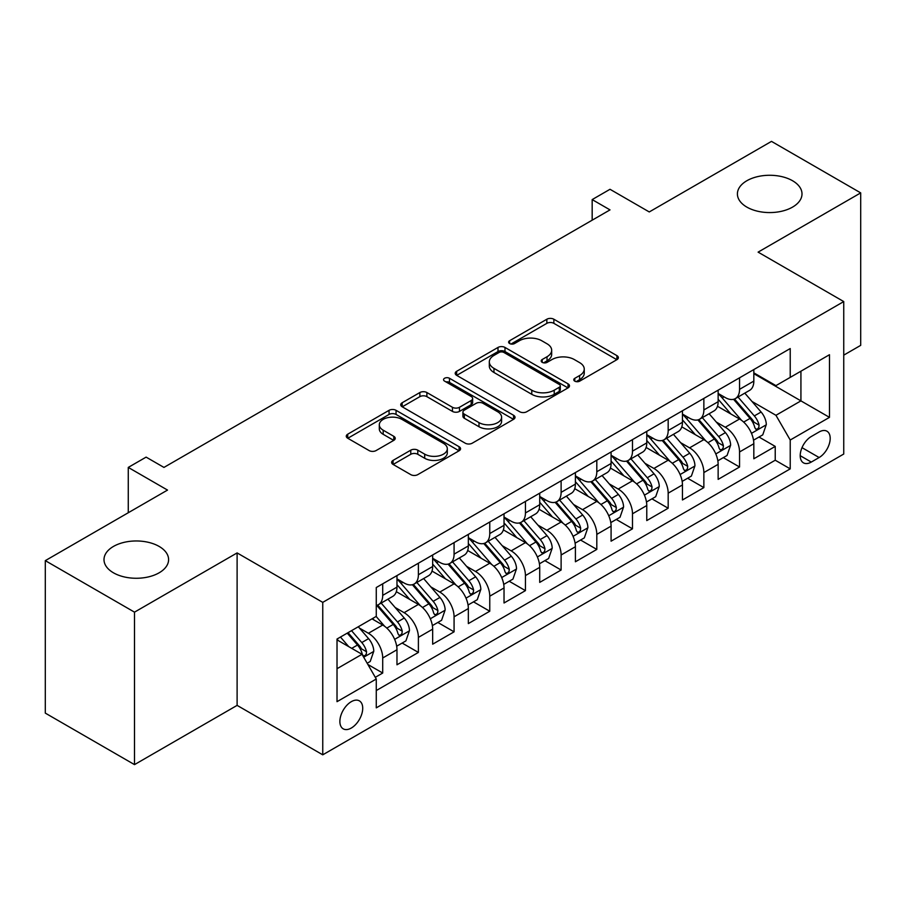 <?xml version="1.0" encoding="UTF-8"?>
<svg xmlns="http://www.w3.org/2000/svg" width="906" height="906" viewBox="0 0 906 906"><rect width="100%" height="100%" fill="white"/><g stroke="black" fill="none" stroke-linecap="round" stroke-linejoin="round"><path stroke-width="1.36" d="M574.789 381.154A3.465 2.005 0 0 0 579.693 381.154L616.907 359.671A4.949 2.865 0 0 0 618.356 357.644A4.949 2.865 0 0 0 616.907 355.628L553.86 319.229A4.949 2.865 0 0 0 546.85 319.229L509.636 340.713A3.465 2.005 0 0 0 508.617 342.128A3.465 2.005 0 0 0 509.636 343.544A3.465 2.005 0 0 0 514.54 343.544L519.353 340.758A15.855 9.151 0 0 1 541.777 340.758L547.031 343.793A15.855 9.151 0 0 1 551.675 350.271A15.855 9.151 0 0 1 547.031 356.738L542.207 359.512A3.465 2.005 0 0 0 541.199 360.928A3.465 2.005 0 0 0 542.207 362.343A3.465 2.005 0 0 0 547.111 362.343L551.935 359.569A15.855 9.151 0 0 1 574.347 359.569L579.602 362.604A15.855 9.151 0 0 1 584.245 369.07A15.855 9.151 0 0 1 579.602 375.548L574.789 378.323A3.465 2.005 0 0 0 573.77 379.739A3.465 2.005 0 0 0 574.789 381.154L574.789 378.323M159.139 546.431A32.299 18.652 0 0 0 123.941 542.388A32.299 18.652 0 0 0 103.997 559.614A32.299 18.652 0 0 0 113.454 572.807A32.299 18.652 0 0 0 148.652 576.85A32.299 18.652 0 0 0 168.595 559.614A32.299 18.652 0 0 0 159.139 546.431M792.546 180.736A32.299 18.652 0 0 0 757.348 176.693A32.299 18.652 0 0 0 737.405 193.918A32.299 18.652 0 0 0 746.861 207.112A32.299 18.652 0 0 0 782.059 211.155A32.299 18.652 0 0 0 802.003 193.918A32.299 18.652 0 0 0 792.546 180.736M351.302 728.039A16.149 9.32 120 0 0 361.845 713.815A16.149 9.32 120 0 0 359.376 700.87A16.149 9.32 120 0 0 351.302 701.674A16.149 9.32 120 0 0 340.747 715.899A16.149 9.32 120 0 0 343.227 728.843A16.149 9.32 120 0 0 351.302 728.039M393.079 460.384A4.949 2.865 0 0 0 391.63 462.4A4.949 2.865 0 0 0 393.079 464.427L410.769 474.631A4.949 2.865 0 0 0 417.779 474.631L459.104 450.769A4.949 2.865 0 0 0 460.565 448.753A4.949 2.865 0 0 0 459.104 446.726L396.058 410.327A4.949 2.865 0 0 0 389.059 410.327L347.723 434.189A4.949 2.865 0 0 0 346.273 436.216A4.949 2.865 0 0 0 347.723 438.232L369.093 450.565A4.949 2.865 0 0 0 376.092 450.565L393.782 440.361A4.949 2.865 0 0 0 395.231 438.334A4.949 2.865 0 0 0 393.782 436.318L383.193 430.191A13.25 7.656 0 0 1 379.308 424.789A13.25 7.656 0 0 1 387.485 417.723A13.25 7.656 0 0 1 401.924 419.376L443.43 443.34A13.25 7.656 0 0 1 447.315 448.753A13.25 7.656 0 0 1 439.138 455.82A13.25 7.656 0 0 1 424.699 454.155L417.779 450.169A4.949 2.865 0 0 0 410.769 450.169L393.079 460.384L393.079 464.427M843.746 355.141L860.7 345.356L860.7 192.887L771.493 141.381L649.262 211.947L610.01 189.286L592.173 199.592L610.01 209.886L163.952 467.417L146.115 457.122L128.267 467.417L128.267 512.751M134.507 612.15L134.507 764.619L237.112 705.378L237.112 552.92L134.507 612.15L45.3 560.644L167.519 490.078L128.267 467.417M237.112 552.92L322.751 602.365L843.746 301.573L843.746 454.031L322.751 754.823L322.751 602.365M860.7 192.887L758.107 252.128L843.746 301.573M519.704 411.743A4.949 2.865 0 0 0 526.714 411.743L568.039 387.881A4.949 2.865 0 0 0 569.489 385.854A4.949 2.865 0 0 0 568.039 383.838L504.993 347.44A4.949 2.865 0 0 0 497.994 347.44L456.658 371.301A4.949 2.865 0 0 0 455.208 373.317A4.949 2.865 0 0 0 456.658 375.344L519.704 411.743M445.956 381.902A3.465 2.005 0 0 1 449.478 382.4L449.478 378.278L513.577 415.276A4.949 2.865 0 0 1 515.027 417.304A4.949 2.865 0 0 1 513.577 419.331L472.241 443.193A4.949 2.865 0 0 1 465.242 443.193L402.185 406.783L402.185 402.74A4.949 2.865 0 0 0 400.735 404.767A4.949 2.865 0 0 0 402.185 406.783M402.185 402.74L419.874 392.536A4.949 2.865 0 0 1 426.885 392.536L452.456 407.292A4.949 2.865 0 0 0 459.455 407.292L471.188 400.52A4.949 2.865 0 0 0 472.649 398.493A4.949 2.865 0 0 0 471.188 396.477L444.574 381.109A3.465 2.005 0 0 1 443.555 379.693A3.465 2.005 0 0 1 445.695 377.836A3.465 2.005 0 0 1 449.478 378.278M134.507 764.619L45.3 713.113L45.3 560.644M375.299 677.314L382.706 673.033L367.893 664.483M359.467 628.096L368.425 633.271A20.181 11.653 60 0 1 382.706 657.994L396.975 649.749L396.975 664.789L418.391 652.433L402.151 643.056M395.152 607.496L404.11 612.671A20.181 11.653 60 0 1 418.391 637.394L432.66 629.149L432.66 644.189L454.076 631.833L437.836 622.456M430.837 586.895L439.795 592.071A20.181 11.653 60 0 1 454.076 616.793L468.345 608.549L468.345 623.588L489.761 611.233L473.521 601.856M466.522 566.295L475.48 571.46A20.181 11.653 60 0 1 489.761 596.193L504.03 587.949L504.03 602.988L525.435 590.621L509.206 581.256M502.207 545.684L511.165 550.859A20.181 11.653 60 0 1 525.435 575.582L539.716 567.349L539.716 582.388L561.12 570.021L544.891 560.644M537.892 525.084L546.85 530.259A20.181 11.653 60 0 1 561.12 554.982L575.401 546.737L575.401 561.777L596.805 549.421L580.576 540.044M573.577 504.483L582.535 509.659A20.181 11.653 60 0 1 596.805 534.381L611.086 526.137L611.086 541.176L632.49 528.821L616.261 519.444M609.262 483.883L618.22 489.059A20.181 11.653 60 0 1 632.49 513.781L646.771 505.537L646.771 520.576L668.175 508.221L651.946 498.844M644.947 463.283L653.905 468.447A20.181 11.653 60 0 1 668.175 493.17L682.456 484.937L682.456 499.976L703.86 487.609L687.631 478.243M680.633 442.672L689.591 447.847A20.181 11.653 60 0 1 703.86 472.57L718.141 464.336L718.141 479.376L739.545 467.009L739.545 451.969A20.181 11.653 -120 0 0 725.276 427.247L716.318 422.071M723.316 457.632L739.545 467.009M396.975 649.749A20.181 11.653 -120 0 0 382.706 625.027L371.992 618.855M432.66 629.149A20.181 11.653 -120 0 0 418.391 604.427L396.318 591.686M468.345 608.549A20.181 11.653 -120 0 0 454.076 583.826L432.003 571.086M504.03 587.949A20.181 11.653 -120 0 0 489.761 563.226L467.689 550.486M539.716 567.349A20.181 11.653 -120 0 0 525.435 542.626L503.374 529.885M575.401 546.737A20.181 11.653 -120 0 0 561.12 522.015L539.059 509.274M611.086 526.137A20.181 11.653 -120 0 0 596.805 501.414L574.744 488.674M646.771 505.537A20.181 11.653 -120 0 0 632.49 480.814L610.429 468.074M682.456 484.937A20.181 11.653 -120 0 0 668.175 460.214L646.114 447.473M718.141 464.336A20.181 11.653 -120 0 0 703.86 439.614L681.799 426.862M819.126 431.981L811.278 436.522A15.64 9.037 120 0 0 801.051 450.305A15.64 9.037 120 0 0 803.452 462.841A15.64 9.037 120 0 0 811.278 462.071L819.126 457.53A15.64 9.037 120 0 0 829.352 443.747A15.64 9.037 120 0 0 826.952 431.211A15.64 9.037 120 0 0 819.126 431.981M337.021 668.707L362.004 654.291L376.273 679.013L376.273 707.858L790.225 468.866L790.225 440.022L775.944 415.299L752.003 401.471M376.273 679.013L337.021 701.674L337.021 639.036L376.273 616.374L376.273 587.53L790.225 348.55L790.225 377.383L829.477 354.722L829.477 417.36L790.225 440.022M396.975 578.877L404.11 583A20.181 11.653 60 0 0 414.201 583.996L428.481 575.763A20.181 11.653 -120 0 0 432.66 566.522L432.66 554.982M432.66 558.277L439.795 562.4A20.181 11.653 60 0 0 449.886 563.396L464.166 555.163A20.181 11.653 -120 0 0 468.345 545.922L468.345 534.381M468.345 537.677L475.48 541.799A20.181 11.653 60 0 0 485.571 542.796L499.852 534.551A20.181 11.653 -120 0 0 504.03 525.31L504.03 513.781M504.03 517.077L511.165 521.199A20.181 11.653 60 0 0 521.256 522.196L535.537 513.951A20.181 11.653 -120 0 0 539.716 504.71L539.716 493.17M539.716 496.477L546.85 500.588A20.181 11.653 60 0 0 556.941 501.596L571.222 493.351A20.181 11.653 -120 0 0 575.401 484.11L575.401 472.57M575.401 475.865L582.535 479.987A20.181 11.653 60 0 0 592.626 480.984L606.907 472.751A20.181 11.653 -120 0 0 611.086 463.51L611.086 451.969M611.086 455.265L618.22 459.387A20.181 11.653 60 0 0 628.311 460.384L642.592 452.151A20.181 11.653 -120 0 0 646.771 442.909L646.771 431.369M646.771 434.665L653.905 438.787A20.181 11.653 60 0 0 663.996 439.784L678.277 431.539A20.181 11.653 -120 0 0 682.456 422.298L682.456 410.769M682.456 414.065L689.591 418.187A20.181 11.653 60 0 0 699.681 419.184L713.962 410.939A20.181 11.653 -120 0 0 718.141 401.698L718.141 390.158M376.273 690.553L775.23 460.214L775.23 446.409L753.826 458.764L753.826 443.725A20.181 11.653 -120 0 0 739.545 419.002L717.484 406.262M718.141 393.453L725.276 397.575A20.181 11.653 -120 0 0 735.366 398.583A20.181 11.653 -120 0 0 739.545 389.342L739.545 377.802M735.366 398.583L749.647 390.339A20.181 11.653 -120 0 0 753.826 381.098L753.826 369.557M382.706 583.826L382.706 595.367A20.181 11.653 60 0 1 378.515 604.608A20.181 11.653 60 0 1 376.273 605.423M378.515 604.608L392.796 596.363A20.181 11.653 -120 0 0 396.975 587.122L396.975 575.582M418.391 563.226L418.391 574.755A20.181 11.653 60 0 1 414.201 583.996M454.076 542.615L454.076 554.155A20.181 11.653 60 0 1 449.886 563.396M489.761 522.015L489.761 533.555A20.181 11.653 60 0 1 485.571 542.796M525.435 501.414L525.435 512.955A20.181 11.653 60 0 1 521.256 522.196M561.12 480.814L561.12 492.354A20.181 11.653 60 0 1 556.941 501.596M596.805 460.214L596.805 471.743A20.181 11.653 60 0 1 592.626 480.984M632.49 439.603L632.49 451.143A20.181 11.653 60 0 1 628.311 460.384M668.175 419.002L668.175 430.543A20.181 11.653 60 0 1 663.996 439.784M703.86 398.402L703.86 409.942A20.181 11.653 60 0 1 699.681 419.184M703.86 472.57L703.86 487.609M668.175 493.17L668.175 508.221M632.49 513.781L632.49 528.821M596.805 534.381L596.805 549.421M561.12 554.982L561.12 570.021M525.435 575.582L525.435 590.621M489.761 596.193L489.761 611.233M454.076 616.793L454.076 631.833M418.391 637.394L418.391 652.433M382.706 657.994L382.706 673.033M362.004 654.291L337.021 639.863M775.944 415.299L800.927 400.871L800.927 371.211L829.477 354.722M753.826 373.68L829.477 417.36M753.826 372.853L775.944 385.628L790.225 377.383M237.112 705.378L322.751 754.823M592.173 199.592L592.173 220.192M759.002 437.032L775.23 446.409M775.23 460.214L790.225 468.866M576.171 381.641L579.602 379.659A15.855 9.151 0 0 0 584.245 373.193L584.245 369.07M551.675 350.271L551.675 354.382A15.855 9.151 0 0 1 547.031 360.86L543.6 362.842M616.839 359.705L553.86 323.34A4.949 2.865 0 0 0 546.85 323.34L511.018 344.031M567.983 387.915L504.993 351.551A4.949 2.865 0 0 0 497.994 351.551L456.726 375.378M559.285 387.27A3.465 2.005 0 0 0 560.304 385.854A3.465 2.005 0 0 0 559.285 384.438L503.94 352.491A3.465 2.005 0 0 0 499.036 352.491L493.963 355.424A15.855 9.151 0 0 0 489.319 361.89A15.855 9.151 0 0 0 493.963 368.368L531.788 390.203A15.855 9.151 0 0 0 554.212 390.203L559.285 387.27L559.285 391.392A3.465 2.005 0 0 0 560.304 389.976L560.304 385.854M489.319 361.89L489.319 366.013A15.855 9.151 0 0 0 493.963 372.491L493.963 368.368M559.285 391.392L554.212 394.325A15.855 9.151 0 0 1 531.788 394.325L493.963 372.491M402.253 406.828L419.874 396.647L419.874 392.536M472.649 398.493L472.649 402.615A4.949 2.865 0 0 1 471.188 404.642L459.455 411.415A4.949 2.865 0 0 1 452.456 411.415L426.885 396.647A4.949 2.865 0 0 0 419.874 396.647M449.478 382.4L513.509 419.365M478.991 422.615A13.25 7.656 0 0 0 493.43 424.268A13.25 7.656 0 0 0 501.607 417.202A13.25 7.656 0 0 0 497.722 411.788L483.102 403.351A4.949 2.865 0 0 0 476.092 403.351L464.359 410.124A4.949 2.865 0 0 0 462.909 412.151A4.949 2.865 0 0 0 464.359 414.167L478.991 422.615L478.991 426.737A13.25 7.656 0 0 0 493.43 428.391A13.25 7.656 0 0 0 501.607 421.324L501.607 417.202M462.909 412.151L462.909 416.273A4.949 2.865 0 0 0 464.359 418.289L464.359 414.167M478.991 426.737L464.359 418.289M447.315 448.753L447.315 452.875A13.25 7.656 0 0 1 439.138 459.942A13.25 7.656 0 0 1 424.699 458.277L417.779 454.291A4.949 2.865 0 0 0 410.769 454.291L393.147 464.461M379.308 424.789L379.308 428.912A13.25 7.656 0 0 0 383.193 434.314L383.193 430.191M393.714 440.395L383.193 434.314M459.048 450.814L396.058 414.45A4.949 2.865 0 0 0 389.059 414.45L347.791 438.278M753.52 440.191L762.75 434.869L766.306 424.563A13.375 7.724 -120 0 0 761.108 412.015L744.8 393.136M741.538 420.316L722.195 397.927A38.607 22.288 -120 0 0 718.141 393.68M730.927 414.031L720.111 401.505A32.05 18.505 -120 0 0 718.141 399.353M733.554 399.308L750.043 418.402A13.375 7.724 60 0 1 754.811 427.609L755.785 429.195L757.586 428.946L758.798 427.473L759.092 425.14A13.375 7.724 -120 0 0 754.324 415.922L738.016 397.043M734.517 398.991L752.24 419.512A6.818 3.93 60 0 1 753.962 422.173L759.092 425.14M717.835 460.792L727.065 455.469L730.632 445.174A13.375 7.724 -120 0 0 725.423 432.615L709.115 413.736M705.853 440.916L686.51 418.527A38.607 22.288 -120 0 0 682.456 414.28M695.242 434.631L684.426 422.105A32.05 18.505 -120 0 0 682.456 419.954M697.869 419.908L714.358 439.002A13.375 7.724 60 0 1 719.126 448.21L720.1 449.795L721.901 449.546L723.113 448.074L723.407 445.741A13.375 7.724 -120 0 0 718.639 436.533L702.331 417.655M698.832 419.591L716.555 440.112A6.818 3.93 60 0 1 718.277 442.774L723.407 445.741M682.15 481.403L691.38 476.08L694.947 465.775A13.375 7.724 -120 0 0 689.738 453.215L673.43 434.336M670.168 461.516L650.825 439.127A38.607 22.288 -120 0 0 646.771 434.88M659.557 455.231L648.741 442.717A32.05 18.505 -120 0 0 646.771 440.554M662.184 440.509L678.673 459.602A13.375 7.724 60 0 1 683.441 468.821L684.415 470.407L686.216 470.146L687.428 468.674L687.722 466.341A13.375 7.724 -120 0 0 682.954 457.134L666.646 438.255M663.147 440.203L680.87 460.712A6.818 3.93 60 0 1 682.592 463.374L687.722 466.341M646.465 502.003L655.695 496.681L659.262 486.375A13.375 7.724 -120 0 0 654.053 473.815L637.745 454.937M634.483 482.117L615.14 459.727A38.607 22.288 -120 0 0 611.086 455.492M623.872 475.831L613.056 463.317A32.05 18.505 -120 0 0 611.086 461.165M626.499 461.109L642.988 480.203A13.375 7.724 60 0 1 647.756 489.421L648.73 491.007L650.531 490.746L651.742 489.274L652.037 486.941A13.375 7.724 -120 0 0 647.269 477.734L630.961 458.855M627.462 460.803L645.185 481.312A6.818 3.93 60 0 1 646.907 483.985L652.037 486.941M610.78 522.603L620.01 517.281L623.577 506.975A13.375 7.724 -120 0 0 618.368 494.416L602.06 475.548M598.798 502.717L579.455 480.339A38.607 22.288 -120 0 0 575.401 476.092M588.187 496.443L577.371 483.917A32.05 18.505 -120 0 0 575.401 481.765M590.814 481.709L607.303 500.803A13.375 7.724 60 0 1 612.071 510.021L613.045 511.607L614.846 511.346L616.057 509.885L616.352 507.553A13.375 7.724 -120 0 0 611.584 498.334L595.276 479.455M591.777 481.403L609.5 501.924A6.818 3.93 60 0 1 611.222 504.585L616.352 507.553M575.095 543.204L584.325 537.881L587.892 527.575A13.375 7.724 -120 0 0 582.683 515.027L566.375 496.148M563.113 523.328L543.77 500.939A38.607 22.288 -120 0 0 539.716 496.692M552.501 517.043L541.686 504.517A32.05 18.505 -120 0 0 539.716 502.366M555.129 502.32L571.618 521.414A13.375 7.724 60 0 1 576.386 530.622L577.36 532.207L579.16 531.958L580.372 530.486L580.667 528.153A13.375 7.724 -120 0 0 575.899 518.934L559.591 500.055M556.091 502.003L573.815 522.524A6.818 3.93 60 0 1 575.537 525.186L580.667 528.153M539.41 563.804L548.64 558.481L552.207 548.187A13.375 7.724 -120 0 0 546.998 535.627L530.69 516.748M527.428 543.928L508.085 521.539A38.607 22.288 -120 0 0 504.03 517.292M516.816 537.643L506.001 525.118A32.05 18.505 -120 0 0 504.03 522.966M519.444 522.921L535.933 542.015A13.375 7.724 60 0 1 540.701 551.222L541.675 552.807L543.475 552.558L544.687 551.086L544.982 548.753A13.375 7.724 -120 0 0 540.214 539.546L523.906 520.667M520.406 522.603L538.13 543.124A6.818 3.93 60 0 1 539.851 545.786L544.982 548.753M503.725 584.415L512.955 579.093L516.522 568.787A13.375 7.724 -120 0 0 511.312 556.227L495.004 537.349M491.743 564.529L472.4 542.139A38.607 22.288 -120 0 0 468.345 537.892M481.131 558.243L470.316 545.729A32.05 18.505 -120 0 0 468.345 543.566M483.759 543.521L500.248 562.615A13.375 7.724 60 0 1 505.016 571.833L505.99 573.419L507.79 573.158L509.002 571.686L509.297 569.353A13.375 7.724 -120 0 0 504.529 560.146L488.221 541.267M484.721 543.215L502.445 563.725A6.818 3.93 60 0 1 504.166 566.386L509.297 569.353M468.04 605.015L477.269 599.693L480.837 589.387A13.375 7.724 -120 0 0 475.627 576.828L459.319 557.949M456.058 585.129L436.715 562.739A38.607 22.288 -120 0 0 432.66 558.504M445.446 578.843L434.631 566.329A32.05 18.505 -120 0 0 432.66 564.178M448.074 564.121L464.563 583.215A13.375 7.724 60 0 1 469.331 592.433L470.305 594.019L472.105 593.758L473.317 592.286L473.612 589.953A13.375 7.724 -120 0 0 468.844 580.746L452.536 561.867M449.036 563.815L466.76 584.325A6.818 3.93 60 0 1 468.481 586.997L473.612 589.953M432.355 625.616L441.584 620.293L445.152 609.987A13.375 7.724 -120 0 0 439.942 597.439L423.634 578.56M420.373 605.729L401.03 583.351A38.607 22.288 -120 0 0 396.975 579.104M409.761 599.455L398.946 586.929A32.05 18.505 -120 0 0 396.975 584.778M412.389 584.732L428.878 603.815A13.375 7.724 60 0 1 433.646 613.034L434.62 614.619L436.42 614.359L437.632 612.898L437.926 610.565A13.375 7.724 -120 0 0 433.159 601.346L416.851 582.467M413.351 584.415L431.075 604.936A6.818 3.93 60 0 1 432.796 607.598L437.926 610.565M396.669 646.216L405.899 640.893L409.467 630.587A13.375 7.724 -120 0 0 404.257 618.039L387.949 599.16M384.688 626.34L376.149 616.454M374.076 620.055L372.694 618.447M376.703 605.333L393.193 624.427A13.375 7.724 60 0 1 397.96 633.634L398.934 635.219L400.735 634.97L401.947 633.498L402.241 631.165A13.375 7.724 -120 0 0 397.474 621.946L381.166 603.079M377.666 605.015L395.39 625.536A6.818 3.93 60 0 1 397.111 628.198L402.241 631.165M367.179 663.249L370.214 661.493L373.782 651.199A13.375 7.724 -120 0 0 368.572 638.639L358.3 626.748M348.719 646.624L340.463 637.054M338.391 640.655L337.021 639.07M347.247 633.135L357.508 645.027A13.375 7.724 60 0 1 362.275 654.234L363.249 655.819L365.061 655.57L366.262 654.098L366.556 651.765A13.375 7.724 -120 0 0 361.788 642.558L351.528 630.667M348.074 632.66L359.705 646.137A6.818 3.93 60 0 1 361.426 648.798L366.556 651.765M107.746 524.597L115.096 520.35M368.425 633.271L382.706 625.027M404.11 612.671L418.391 604.427M439.795 592.071L454.076 583.826M475.48 571.46L489.761 563.226M511.165 550.859L525.435 542.626M546.85 530.259L561.12 522.015M582.535 509.659L596.805 501.414M618.22 489.059L632.49 480.814M653.905 468.447L668.175 460.214M689.591 447.847L703.86 439.614M725.276 427.247L739.545 419.002M739.545 389.342L753.826 381.098M382.706 595.367L396.975 587.122M418.391 574.755L432.66 566.522M454.076 554.155L468.345 545.922M489.761 533.555L504.03 525.31M525.435 512.955L539.716 504.71M561.12 492.354L575.401 484.11M596.805 471.743L611.086 463.51M632.49 451.143L646.771 442.909M668.175 430.543L682.456 422.298M703.86 409.942L718.141 401.698M739.545 451.969L753.826 443.725M802.014 447.655L819.126 457.53M800.213 455.684L811.278 462.071M579.602 379.659L579.602 375.548M542.207 362.343L542.207 359.512M547.031 360.86L547.031 356.738M509.636 343.544L509.636 340.713M546.85 323.34L546.85 319.229M553.86 323.34L553.86 319.229M616.907 359.671L616.907 355.628M456.658 375.344L456.658 371.301M497.994 351.551L497.994 347.44M504.993 351.551L504.993 347.44M568.039 387.881L568.039 383.838M531.788 394.325L531.788 390.203M554.212 394.325L554.212 390.203M426.885 396.647L426.885 392.536M452.456 411.415L452.456 407.292M459.455 411.415L459.455 407.292M471.188 404.642L471.188 400.52M513.577 419.331L513.577 415.276M410.769 454.291L410.769 450.169M417.779 454.291L417.779 450.169M424.699 458.277L424.699 454.155M393.782 440.361L393.782 436.318M347.723 438.232L347.723 434.189M389.059 414.45L389.059 410.327M396.058 414.45L396.058 410.327M459.104 450.769L459.104 446.726M751.482 433.34L766.227 424.823M722.195 397.927L724.03 396.862M754.324 415.922L761.108 412.015M743.667 422.083L750.043 418.402M715.797 453.94L730.542 445.424M686.51 418.527L688.345 417.462M718.639 436.533L725.423 432.615M707.982 442.683L714.358 439.002M680.112 474.54L694.857 466.035M650.825 439.127L652.66 438.062M682.954 457.134L689.738 453.215M672.297 463.283L678.673 459.602M644.426 495.14L659.172 486.635M615.14 459.727L616.975 458.674M647.269 477.734L654.053 473.815M636.612 483.883L642.988 480.203M608.741 515.752L623.487 507.235M579.455 480.339L581.29 479.274M611.584 498.334L618.368 494.416M600.927 504.495L607.303 500.803M573.056 536.352L587.801 527.836M543.77 500.939L545.605 499.874M575.899 518.934L582.683 515.027M565.242 525.095L571.618 521.414M537.371 556.952L552.116 548.436M508.085 521.539L509.931 520.474M540.214 539.546L546.998 535.627M529.557 545.695L535.933 542.015M501.686 577.552L516.431 569.047M472.4 542.139L474.246 541.075M504.529 560.146L511.312 556.227M493.872 566.295L500.248 562.615M466.001 598.153L480.746 589.647M436.715 562.739L438.561 561.686M468.844 580.746L475.627 576.828M458.187 586.895L464.563 583.215M430.316 618.764L445.061 610.248M401.03 583.351L402.876 582.286M433.159 601.346L439.942 597.439M422.502 607.507L428.878 603.815M394.631 639.364L409.376 630.848M397.474 621.946L404.257 618.039M386.817 628.107L393.193 624.427M363.702 657.224L373.691 651.459M361.788 642.558L368.572 638.639M351.732 648.356L357.508 645.027"/></g></svg>
